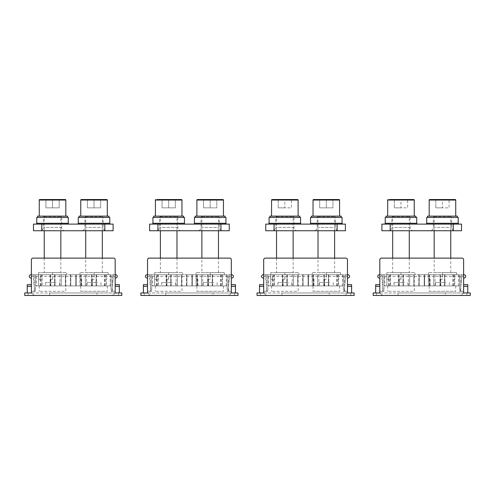 <?xml version="1.0" encoding="UTF-8"?>
<svg xmlns="http://www.w3.org/2000/svg" width="495" height="495" viewBox="0 0 495 495"><rect width="100%" height="100%" fill="white"/><g stroke="black" fill="none" stroke-linecap="round" stroke-linejoin="round"><path stroke-width="0.37" stroke-dasharray="2.48 1.86" d="M94.062 274.713L94.062 272.64L108.164 272.64L108.164 274.713L94.062 274.713L108.164 274.713L108.164 272.64L79.961 272.64L94.062 272.64L94.062 274.713L79.918 274.713L79.918 285.912L79.918 279.273L81.731 279.273L79.961 279.273L79.918 285.912L79.961 272.64L79.961 274.713L94.062 274.713L94.062 279.273L92.212 279.273L94.062 279.273M79.961 279.273L79.918 274.713L79.961 279.273M81.669 285.912L92.311 285.912L81.669 285.912L81.669 279.273M92.311 285.912L92.311 279.273M94.025 274.713L94.025 279.273M92.212 285.912L92.212 279.273M81.731 279.273L81.731 285.912M104.884 285.912L104.884 274.713L111.029 274.713L111.029 285.912L96.098 285.912L111.029 285.912L111.029 274.713L111.029 291.301L112.272 291.301L111.029 291.301L111.029 274.713L110.199 274.713L115.18 274.713L112.272 274.713L115.18 274.713L115.18 292.96L115.18 291.301L112.272 291.301L115.18 291.301A4.146 4.146 0 0 1 111.029 295.453L118.497 295.453L118.497 292.96L115.18 292.96L119.326 292.96L115.18 292.96L115.18 278.029L115.18 291.301L113.516 291.301L115.18 291.301A4.146 4.146 0 0 1 111.029 295.453L118.497 295.453L118.497 292.96L115.18 292.96L115.18 286.327L115.18 292.96L27.237 292.96L31.389 292.96L31.389 274.713L42.094 274.713L42.094 285.912L50.465 285.912L35.535 285.912L35.535 274.713L35.535 285.912L35.535 274.713L50.527 274.713L35.535 274.713L35.535 291.301L31.389 291.301L31.389 292.96L31.389 274.713L115.18 274.713L115.18 259.776A1.658 1.658 0 0 0 113.516 258.118L33.047 258.118A1.658 1.658 0 0 0 31.389 259.776L31.389 274.713L33.047 274.713L31.389 274.713L31.389 291.301A4.146 4.146 0 0 0 35.535 295.453L28.067 295.453L35.535 295.453A4.146 4.146 0 0 1 31.389 291.301L35.454 291.301A0.829 0.829 0 0 1 34.631 290.559L33.047 274.713L34.631 290.559A0.829 0.829 0 0 0 35.454 291.301L31.389 291.301L31.389 283.839L31.389 291.301L35.535 291.301L35.535 274.713L35.535 285.912L42.094 285.912M104.884 274.713L96.098 274.713L106.32 274.713L106.32 285.912L96.098 285.912L96.098 274.713L106.32 274.713M50.051 285.912L50.051 274.713L50.465 274.713L50.465 285.912L50.465 274.713L96.098 274.713L96.098 285.912L96.098 274.713L96.098 285.912L106.32 285.912M80.747 274.713L76.199 274.713L80.747 274.713L80.747 285.912L81.161 285.912L65.402 285.912L65.402 274.713L65.402 285.912L65.402 274.713L65.402 285.912L70.364 285.912L70.364 274.713L76.199 274.713L70.364 274.713L70.364 285.912L76.199 285.912L65.402 285.912L81.161 285.912L81.161 274.713L81.161 285.912L76.199 285.912L107.297 285.912L80.747 285.912L80.747 274.713M50.051 274.713L42.094 274.713M75.772 274.713L70.791 274.713L75.772 274.713L75.772 285.912L70.791 285.912L70.791 274.713L70.791 285.912L75.772 285.912L75.772 274.713M40.188 285.912L50.83 285.912L40.188 285.912L40.188 279.273L38.48 279.273L38.48 272.64L66.683 272.64L66.683 274.713L38.437 274.713L66.683 274.713L66.683 272.64L52.581 272.64L52.581 279.273L50.731 279.273L52.581 279.273M121.813 295.453L96.927 295.453L96.927 292.96L121.813 292.96L121.813 295.453M49.636 295.453L24.75 295.453L24.75 292.96L49.636 292.96L49.636 295.453L96.927 295.453M96.927 292.96L49.636 292.96M28.067 295.453L28.067 292.96L28.067 295.453M31.389 278.029L31.389 283.839L31.389 278.029L30.975 278.029A1.658 1.658 0 0 1 29.31 276.371A1.658 1.658 0 0 1 30.975 274.713L31.389 274.713M31.389 286.327L31.389 284.668L31.389 286.327L27.237 286.327L27.237 284.668L31.389 284.668M54.617 285.912L54.617 274.713L54.617 285.912L61.25 285.912L54.617 285.912L54.617 274.713L54.617 285.912L61.25 285.912L61.25 274.713L61.25 285.912L61.25 274.713L61.25 285.912L54.617 285.912M85.313 285.912L85.313 274.713L85.313 285.912L85.313 274.713L85.313 285.912L91.946 285.912L85.313 285.912L91.946 285.912L91.946 274.713L91.946 285.912L91.946 274.713L91.946 285.912L85.313 285.912M115.18 286.327L115.18 284.668L115.18 286.327L119.326 286.327L119.326 292.96M111.109 291.301A0.829 0.829 0 0 0 111.932 290.559L113.516 274.713L111.932 290.559A0.829 0.829 0 0 1 111.109 291.301L113.516 291.301L111.109 291.301M115.18 274.713L115.595 274.713A1.658 1.658 0 0 1 117.253 276.371A1.658 1.658 0 0 1 115.595 278.029L115.18 278.029M115.18 284.668L119.326 284.668L119.326 286.327M76.199 285.912L76.199 274.713L76.199 285.912M27.237 286.327L27.237 292.96M36.364 285.912L35.535 285.912L36.364 285.912L36.364 274.713M50.527 285.912L50.527 274.713M81.161 285.912L81.161 274.713L81.161 285.912M85.728 272.64L102.317 272.64L85.728 272.64L85.728 258.118M102.317 272.64L102.317 258.118M102.317 230.744L102.317 216.556A0.415 0.415 0 0 1 102.731 216.142L85.313 216.142L85.313 217.466L102.731 217.466L102.731 216.142L85.313 216.142A0.415 0.415 0 0 1 85.728 216.556L85.728 230.744M102.731 217.466L85.313 217.466M84.899 217.466L103.146 217.466L84.899 217.466L84.899 227.422A3.317 3.317 0 0 1 81.576 230.744L106.468 230.744A3.317 3.317 0 0 1 103.146 227.422L103.146 217.466M106.468 230.744L81.576 230.744M113.101 230.744L33.462 230.744L33.462 224.105L113.101 224.105L113.101 230.744M40.095 230.744L64.987 230.744L40.095 230.744A3.317 3.317 -90 0 0 43.418 227.422L43.418 217.466L61.665 217.466L43.418 217.466M69.133 224.105L35.949 224.105L69.133 224.105M77.43 224.105L110.614 224.105L77.43 224.105M36.779 217.466L68.304 217.466M67.475 217.466L37.608 217.466L67.475 217.466M37.608 216.142L67.475 216.142M39.266 216.142L65.816 216.142L39.266 216.142M39.767 199.547L65.315 199.547M52.544 199.547L45.905 199.547L59.177 199.547L52.544 199.547L52.544 207.844L59.177 207.844L59.177 199.547L59.177 207.844L52.544 207.844L52.544 199.547M45.905 207.844L52.544 207.844L45.905 207.844L45.905 199.547L45.905 207.844M78.26 217.466L109.785 217.466M108.956 217.466L79.089 217.466L108.956 217.466M79.089 216.142L108.956 216.142M80.747 216.142L107.297 216.142L80.747 216.142M106.796 199.547L81.248 199.547M94.025 199.547L87.386 199.547L100.658 199.547L94.025 199.547L94.025 207.844L100.658 207.844L100.658 199.547L100.658 207.844L94.025 207.844L94.025 199.547M87.386 207.844L94.025 207.844L87.386 207.844L87.386 199.547L87.386 207.844M61.665 217.466L61.665 227.422A3.317 3.317 0 0 0 64.987 230.744M43.832 217.466L61.25 217.466L43.832 217.466L43.832 216.142L61.25 216.142A0.415 0.415 0 0 0 60.835 216.556L60.835 230.744M61.25 217.466L61.25 216.142L43.832 216.142A0.415 0.415 0 0 1 44.247 216.556L44.247 230.744M44.247 258.118L44.247 272.64L60.835 272.64L60.835 258.118M40.188 279.273L38.437 279.273L38.437 274.713L38.437 285.912L38.48 272.64L52.581 272.64L52.581 274.713M60.835 272.64L44.247 272.64M50.83 285.912L50.83 279.273M52.544 279.273L52.544 274.713M50.731 285.912L50.731 279.273M40.25 279.273L40.244 274.713M65.816 285.912L39.266 285.912L65.816 285.912L65.816 274.713L65.816 291.301L39.266 291.301L65.816 291.301M56.158 285.912L45.596 285.912L56.158 285.912M56.158 282.509L45.596 282.509L56.158 282.509M39.266 285.912L39.266 291.301M97.639 282.509L87.07 282.509L97.639 282.509M97.639 285.912L87.07 285.912L97.639 285.912M107.297 285.912L107.297 291.301L80.747 291.301L80.747 285.912M80.747 291.301L107.297 291.301M210.208 274.713L210.208 272.64L224.309 272.64L224.309 274.713L210.208 274.713L224.309 274.713L224.309 272.64L196.107 272.64L210.208 272.64L210.208 274.713L196.063 274.713L196.063 285.912L196.063 279.273L197.87 279.273L196.107 279.273L196.063 285.912L196.107 272.64L196.107 274.713L210.208 274.713L210.208 279.273L208.358 279.273L210.208 279.273M196.107 279.273L196.063 274.713L196.107 279.273M197.814 285.912L208.457 285.912L197.814 285.912L197.814 279.273M208.457 285.912L208.457 279.273M210.165 274.713L210.165 279.273M208.358 285.912L208.358 279.273M197.87 279.273L197.87 285.912M221.03 285.912L221.03 274.713L227.174 274.713L227.174 285.912L212.244 285.912L227.174 285.912L227.174 274.713L227.174 291.301L228.418 291.301L227.174 291.301L227.174 274.713L226.345 274.713L231.32 274.713L228.418 274.713L231.32 274.713L231.32 292.96L231.32 291.301L228.418 291.301L231.32 291.301A4.146 4.146 0 0 1 227.174 295.453L234.642 295.453L234.642 292.96L231.32 292.96L235.472 292.96L231.32 292.96L231.32 278.029L231.32 291.301L229.661 291.301L231.32 291.301A4.146 4.146 0 0 1 227.174 295.453L234.642 295.453L234.642 292.96L231.32 292.96L231.32 286.327L231.32 292.96L143.383 292.96L147.535 292.96L147.535 274.713L158.239 274.713L158.239 285.912L166.611 285.912L151.68 285.912L151.68 274.713L151.68 285.912L151.68 274.713L166.673 274.713L151.68 274.713L151.68 291.301L147.535 291.301L147.535 292.96L147.535 274.713L231.32 274.713L231.32 259.776A1.658 1.658 0 0 0 229.661 258.118L149.193 258.118A1.658 1.658 0 0 0 147.535 259.776L147.535 274.713L149.193 274.713L147.535 274.713L147.535 291.301A4.146 4.146 0 0 0 151.68 295.453L144.212 295.453L151.68 295.453A4.146 4.146 0 0 1 147.535 291.301L151.6 291.301A0.829 0.829 0 0 1 150.777 290.559L149.193 274.713L150.777 290.559A0.829 0.829 0 0 0 151.6 291.301L147.535 291.301L147.535 283.839L147.535 291.301L151.68 291.301L151.68 274.713L151.68 285.912L158.239 285.912M221.03 274.713L212.244 274.713L222.465 274.713L222.465 285.912L212.244 285.912L212.244 274.713L222.465 274.713M166.196 285.912L166.196 274.713L166.611 274.713L166.611 285.912L166.611 274.713L212.244 274.713L212.244 285.912L212.244 274.713L212.244 285.912L222.465 285.912M196.892 274.713L192.345 274.713L196.892 274.713L196.892 285.912L197.307 285.912L181.547 285.912L181.547 274.713L181.547 285.912L181.547 274.713L181.547 285.912L186.51 285.912L186.51 274.713L192.345 274.713L186.51 274.713L186.51 285.912L192.345 285.912L181.547 285.912L197.307 285.912L197.307 274.713L197.307 285.912L192.345 285.912L223.443 285.912L196.892 285.912L196.892 274.713M166.196 274.713L158.239 274.713M191.918 274.713L186.937 274.713L191.918 274.713L191.918 285.912L186.937 285.912L186.937 274.713L186.937 285.912L191.918 285.912L191.918 274.713M156.333 285.912L166.976 285.912L156.333 285.912L156.333 279.273L154.626 279.273L154.626 272.64L182.828 272.64L182.828 274.713L154.582 274.713L182.828 274.713L182.828 272.64L168.727 272.64L168.727 279.273L166.877 279.273L168.727 279.273M237.959 295.453L213.073 295.453L213.073 292.96L237.959 292.96L237.959 295.453M165.782 295.453L140.896 295.453L140.896 292.96L165.782 292.96L165.782 295.453L213.073 295.453M213.073 292.96L165.782 292.96M144.212 295.453L144.212 292.96L144.212 295.453M147.535 278.029L147.535 283.839L147.535 278.029L147.12 278.029A1.658 1.658 0 0 1 145.456 276.371A1.658 1.658 0 0 1 147.12 274.713L147.535 274.713M147.535 286.327L147.535 284.668L147.535 286.327L143.383 286.327L143.383 284.668L147.535 284.668M170.763 285.912L170.763 274.713L170.763 285.912L177.396 285.912L170.763 285.912L170.763 274.713L170.763 285.912L177.396 285.912L177.396 274.713L177.396 285.912L177.396 274.713L177.396 285.912L170.763 285.912M201.459 285.912L201.459 274.713L201.459 285.912L201.459 274.713L201.459 285.912L208.092 285.912L201.459 285.912L208.092 285.912L208.092 274.713L208.092 285.912L208.092 274.713L208.092 285.912L201.459 285.912M231.32 286.327L231.32 284.668L231.32 286.327L235.472 286.327L235.472 292.96M227.254 291.301A0.829 0.829 0 0 0 228.077 290.559L229.661 274.713L228.077 290.559A0.829 0.829 0 0 1 227.254 291.301L229.661 291.301L227.254 291.301M231.32 274.713L231.74 274.713A1.658 1.658 0 0 1 233.399 276.371A1.658 1.658 0 0 1 231.74 278.029L231.32 278.029M231.32 284.668L235.472 284.668L235.472 286.327M192.345 285.912L192.345 274.713L192.345 285.912M143.383 286.327L143.383 292.96M152.51 285.912L151.68 285.912L152.51 285.912L152.51 274.713M166.673 285.912L166.673 274.713M197.307 285.912L197.307 274.713L197.307 285.912M201.873 272.64L218.462 272.64L201.873 272.64L201.873 258.118M218.462 272.64L218.462 258.118M218.462 230.744L218.462 216.556A0.415 0.415 0 0 1 218.877 216.142L201.459 216.142L201.459 217.466L218.877 217.466L218.877 216.142L201.459 216.142A0.415 0.415 0 0 1 201.873 216.556L201.873 230.744M218.877 217.466L201.459 217.466M201.044 217.466L219.291 217.466L201.044 217.466L201.044 227.422A3.317 3.317 0 0 1 197.722 230.744L222.614 230.744A3.317 3.317 0 0 1 219.291 227.422L219.291 217.466M222.614 230.744L197.722 230.744M229.247 230.744L149.608 230.744L149.608 224.105L229.247 224.105L229.247 230.744M156.241 230.744L181.133 230.744L156.241 230.744A3.317 3.317 -90 0 0 159.563 227.422L159.563 217.466L177.81 217.466L159.563 217.466M185.279 224.105L152.095 224.105L185.279 224.105M193.576 224.105L226.76 224.105L193.576 224.105M152.924 217.466L184.449 217.466M183.62 217.466L153.753 217.466L183.62 217.466M153.753 216.142L183.62 216.142M155.411 216.142L181.962 216.142L155.411 216.142M157.125 199.547L181.461 199.547M168.69 199.547L162.051 199.547L175.323 199.547L168.69 199.547L168.69 207.844L175.323 207.844L175.323 199.547L175.323 207.844L168.69 207.844L168.69 199.547M162.051 207.844L168.69 207.844L162.051 207.844L162.051 199.547L162.051 207.844M194.405 217.466L225.93 217.466M225.101 217.466L195.234 217.466L225.101 217.466M195.234 216.142L225.101 216.142M196.892 216.142L223.443 216.142L196.892 216.142M222.942 199.547L197.394 199.547M210.165 199.547L216.804 199.547L210.165 199.547L210.165 207.844L216.804 207.844L216.804 199.547L216.804 207.844L210.165 207.844L210.165 199.547M203.532 207.844L210.165 207.844L203.532 207.844L203.532 199.547L203.532 207.844M177.81 217.466L177.81 227.422A3.317 3.317 0 0 0 181.133 230.744M159.978 217.466L177.396 217.466L159.978 217.466L159.978 216.142L177.396 216.142A0.415 0.415 0 0 0 176.981 216.556L176.981 230.744M177.396 217.466L177.396 216.142L159.978 216.142A0.415 0.415 0 0 1 160.392 216.556L160.392 230.744M160.392 258.118L160.392 272.64L176.981 272.64L176.981 258.118M156.333 279.273L154.582 279.273L154.582 274.713L154.582 285.912L154.626 272.64L168.727 272.64L168.727 274.713M176.981 272.64L160.392 272.64M166.976 285.912L166.976 279.273M168.69 279.273L168.69 274.713M166.877 285.912L166.877 279.273M156.395 279.273L156.389 274.713M181.962 285.912L155.411 285.912L181.962 285.912L181.962 274.713L181.962 291.301L155.411 291.301L181.962 291.301M172.303 285.912L161.741 285.912L172.303 285.912M172.303 282.509L161.741 282.509L172.303 282.509M155.411 285.912L155.411 291.301M213.784 282.509L203.216 282.509L213.784 282.509M213.784 285.912L203.216 285.912L213.784 285.912M223.443 285.912L223.443 291.301L196.892 291.301L196.892 285.912M196.892 291.301L223.443 291.301M326.354 274.713L326.354 272.64L340.455 272.64L340.455 274.713L326.354 274.713L340.455 274.713L340.455 272.64L312.252 272.64L326.354 272.64L326.354 274.713L312.209 274.713L312.209 285.912L312.209 279.273L314.016 279.273L312.252 279.273L312.209 285.912L312.252 272.64L312.252 274.713L326.354 274.713L326.354 279.273L324.503 279.273L326.354 279.273M312.252 279.273L312.209 274.713L312.252 279.273M313.96 285.912L324.602 285.912L313.96 285.912L313.96 279.273M324.602 285.912L324.602 279.273M326.31 274.713L326.31 279.273M324.503 285.912L324.503 279.273M314.016 279.273L314.016 285.912M337.175 285.912L337.175 274.713L343.32 274.713L343.32 285.912L328.389 285.912L343.32 285.912L343.32 274.713L343.32 291.301L344.563 291.301L343.32 291.301L343.32 274.713L342.49 274.713L347.465 274.713L344.563 274.713L347.465 274.713L347.465 292.96L347.465 291.301L344.563 291.301L347.465 291.301A4.146 4.146 0 0 1 343.32 295.453L350.788 295.453L350.788 292.96L347.465 292.96L351.617 292.96L347.465 292.96L347.465 278.029L347.465 291.301L345.807 291.301L347.465 291.301A4.146 4.146 0 0 1 343.32 295.453L350.788 295.453L350.788 292.96L347.465 292.96L347.465 286.327L347.465 292.96L259.529 292.96L263.68 292.96L263.68 274.713L274.385 274.713L274.385 285.912L282.756 285.912L267.826 285.912L267.826 274.713L267.826 285.912L267.826 274.713L282.818 274.713L267.826 274.713L267.826 291.301L263.68 291.301L263.68 292.96L263.68 274.713L347.465 274.713L347.465 259.776A1.658 1.658 0 0 0 345.807 258.118L265.339 258.118A1.658 1.658 0 0 0 263.68 259.776L263.68 274.713L265.339 274.713L263.68 274.713L263.68 291.301A4.146 4.146 0 0 0 267.826 295.453L260.358 295.453L267.826 295.453A4.146 4.146 0 0 1 263.68 291.301L267.746 291.301A0.829 0.829 0 0 1 266.923 290.559L265.339 274.713L266.923 290.559A0.829 0.829 0 0 0 267.746 291.301L263.68 291.301L263.68 283.839L263.68 291.301L267.826 291.301L267.826 274.713L267.826 285.912L274.385 285.912M337.175 274.713L328.389 274.713L338.611 274.713L338.611 285.912L328.389 285.912L328.389 274.713L338.611 274.713M282.342 285.912L282.342 274.713L282.756 274.713L282.756 285.912L282.756 274.713L328.389 274.713L328.389 285.912L328.389 274.713L328.389 285.912L338.611 285.912M313.038 274.713L308.49 274.713L313.038 274.713L313.038 285.912L313.453 285.912L297.693 285.912L297.693 274.713L297.693 285.912L297.693 274.713L297.693 285.912L302.655 285.912L302.655 274.713L308.49 274.713L302.655 274.713L302.655 285.912L308.49 285.912L297.693 285.912L313.453 285.912L313.453 274.713L313.453 285.912L308.49 285.912L339.589 285.912L313.038 285.912L313.038 274.713M282.342 274.713L274.385 274.713M308.063 274.713L303.082 274.713L308.063 274.713L308.063 285.912L303.082 285.912L303.082 274.713L303.082 285.912L308.063 285.912L308.063 274.713M272.479 285.912L283.121 285.912L272.479 285.912L272.479 279.273L270.771 279.273L270.771 272.64L298.974 272.64L298.974 274.713L270.728 274.713L298.974 274.713L298.974 272.64L284.873 272.64L284.873 279.273L283.022 279.273L284.873 279.273M354.104 295.453L329.218 295.453L329.218 292.96L354.104 292.96L354.104 295.453M281.927 295.453L257.041 295.453L257.041 292.96L281.927 292.96L281.927 295.453L329.218 295.453M329.218 292.96L281.927 292.96M260.358 295.453L260.358 292.96L260.358 295.453M263.68 278.029L263.68 283.839L263.68 278.029L263.26 278.029A1.658 1.658 0 0 1 261.601 276.371A1.658 1.658 0 0 1 263.26 274.713L263.68 274.713M263.68 286.327L263.68 284.668L263.68 286.327L259.529 286.327L259.529 284.668L263.68 284.668M286.908 285.912L286.908 274.713L286.908 285.912L293.541 285.912L286.908 285.912L286.908 274.713L286.908 285.912L293.541 285.912L293.541 274.713L293.541 285.912L293.541 274.713L293.541 285.912L286.908 285.912M317.604 285.912L317.604 274.713L317.604 285.912L317.604 274.713L317.604 285.912L324.237 285.912L317.604 285.912L324.237 285.912L324.237 274.713L324.237 285.912L324.237 274.713L324.237 285.912L317.604 285.912M347.465 286.327L347.465 284.668L347.465 286.327L351.617 286.327L351.617 292.96M343.4 291.301A0.829 0.829 0 0 0 344.223 290.559L345.807 274.713L344.223 290.559A0.829 0.829 0 0 1 343.4 291.301L345.807 291.301L343.4 291.301M347.465 274.713L347.88 274.713A1.658 1.658 0 0 1 349.544 276.371A1.658 1.658 0 0 1 347.88 278.029L347.465 278.029M347.465 284.668L351.617 284.668L351.617 286.327M308.49 285.912L308.49 274.713L308.49 285.912M259.529 286.327L259.529 292.96M268.655 285.912L267.826 285.912L268.655 285.912L268.655 274.713M282.818 285.912L282.818 274.713M313.453 285.912L313.453 274.713L313.453 285.912M318.019 272.64L334.608 272.64L318.019 272.64L318.019 258.118M334.608 272.64L334.608 258.118M334.608 230.744L334.608 216.556A0.415 0.415 0 0 1 335.022 216.142L317.604 216.142L317.604 217.466L335.022 217.466L335.022 216.142L317.604 216.142A0.415 0.415 0 0 1 318.019 216.556L318.019 230.744M335.022 217.466L317.604 217.466M317.19 217.466L335.437 217.466L317.19 217.466L317.19 227.422A3.317 3.317 0 0 1 313.867 230.744L338.759 230.744A3.317 3.317 0 0 1 335.437 227.422L335.437 217.466M338.759 230.744L313.867 230.744M345.392 230.744L265.753 230.744L265.753 224.105L345.392 224.105L345.392 230.744M272.386 230.744L297.278 230.744L272.386 230.744A3.317 3.317 -90 0 0 275.709 227.422L275.709 217.466L293.956 217.466L275.709 217.466M301.424 224.105L268.24 224.105L301.424 224.105M309.721 224.105L342.905 224.105L309.721 224.105M269.07 217.466L300.595 217.466M299.766 217.466L269.899 217.466L299.766 217.466M269.899 216.142L299.766 216.142M271.557 216.142L298.108 216.142L271.557 216.142M272.058 199.547L297.606 199.547M278.196 199.547L278.196 207.844L278.196 199.547L291.468 199.547L284.835 199.547L284.835 207.844L291.468 207.844L291.468 199.547L291.468 207.844L284.835 207.844L284.835 199.547M278.196 207.844L284.835 207.844L278.196 207.844M310.551 217.466L342.076 217.466M341.247 217.466L311.38 217.466L341.247 217.466M311.38 216.142L341.247 216.142M313.038 216.142L339.589 216.142L313.038 216.142M339.087 199.547L313.539 199.547M326.31 199.547L332.949 199.547L326.31 199.547L326.31 207.844L332.949 207.844L332.949 199.547L332.949 207.844L326.31 207.844L326.31 199.547M319.677 207.844L326.31 207.844L319.677 207.844L319.677 199.547L319.677 207.844M293.956 217.466L293.956 227.422A3.317 3.317 0 0 0 297.278 230.744M276.123 217.466L293.541 217.466L276.123 217.466L276.123 216.142L293.541 216.142A0.415 0.415 0 0 0 293.127 216.556L293.127 230.744M293.541 217.466L293.541 216.142L276.123 216.142A0.415 0.415 0 0 1 276.538 216.556L276.538 230.744M276.538 258.118L276.538 272.64L293.127 272.64L293.127 258.118M272.479 279.273L270.728 279.273L270.728 274.713L270.728 285.912L270.771 272.64L284.873 272.64L284.873 274.713M293.127 272.64L276.538 272.64M283.121 285.912L283.121 279.273M284.835 279.273L284.835 274.713M283.022 285.912L283.022 279.273M272.541 279.273L272.535 274.713M298.108 285.912L271.557 285.912L298.108 285.912L298.108 274.713L298.108 291.301L271.557 291.301L298.108 291.301M288.449 285.912L277.881 285.912L288.449 285.912M288.449 282.509L277.881 282.509L288.449 282.509M271.557 285.912L271.557 291.301M329.93 282.509L319.362 282.509L329.93 282.509M329.93 285.912L319.362 285.912L329.93 285.912M339.589 285.912L339.589 291.301L313.038 291.301L313.038 285.912M313.038 291.301L339.589 291.301M442.499 274.713L442.499 272.64L456.6 272.64L456.6 274.713L442.499 274.713L456.6 274.713L456.6 272.64L428.398 272.64L442.499 272.64L442.499 274.713L428.354 274.713L428.354 285.912L428.354 279.273L430.161 279.273L428.398 279.273L428.354 285.912L428.398 272.64L428.398 274.713L442.499 274.713L442.499 279.273L440.649 279.273L442.499 279.273M428.398 279.273L428.354 274.713L428.398 279.273M430.106 285.912L440.748 285.912L430.106 285.912L430.106 279.273M440.748 285.912L440.748 279.273M442.456 274.713L442.456 279.273M440.649 285.912L440.649 279.273M430.161 279.273L430.161 285.912M453.321 285.912L453.321 274.713L459.465 274.713L459.465 285.912L444.535 285.912L459.465 285.912L459.465 274.713L459.465 291.301L460.709 291.301L459.465 291.301L459.465 274.713L458.636 274.713L463.611 274.713L460.709 274.713L463.611 274.713L463.611 292.96L463.611 291.301L460.709 291.301L463.611 291.301A4.146 4.146 0 0 1 459.465 295.453L466.933 295.453L466.933 292.96L463.611 292.96L467.763 292.96L463.611 292.96L463.611 278.029L463.611 291.301L461.953 291.301L463.611 291.301A4.146 4.146 0 0 1 459.465 295.453L466.933 295.453L466.933 292.96L463.611 292.96L463.611 286.327L463.611 292.96L375.674 292.96L379.82 292.96L379.82 274.713L390.53 274.713L390.53 285.912L398.902 285.912L383.971 285.912L383.971 274.713L383.971 285.912L383.971 274.713L398.964 274.713L383.971 274.713L383.971 291.301L379.82 291.301L379.82 292.96L379.82 274.713L463.611 274.713L463.611 259.776A1.658 1.658 0 0 0 461.953 258.118L381.484 258.118A1.658 1.658 0 0 0 379.82 259.776L379.82 274.713L381.484 274.713L379.82 274.713L379.82 291.301A4.146 4.146 0 0 0 383.971 295.453L376.503 295.453L383.971 295.453A4.146 4.146 0 0 1 379.82 291.301L383.891 291.301A0.829 0.829 0 0 1 383.068 290.559L381.484 274.713L383.068 290.559A0.829 0.829 0 0 0 383.891 291.301L379.82 291.301L379.82 283.839L379.82 291.301L383.971 291.301L383.971 274.713L383.971 285.912L390.53 285.912M453.321 274.713L444.535 274.713L454.757 274.713L454.757 285.912L444.535 285.912L444.535 274.713L454.757 274.713M398.487 285.912L398.487 274.713L398.902 274.713L398.902 285.912L398.902 274.713L444.535 274.713L444.535 285.912L444.535 274.713L444.535 285.912L454.757 285.912M429.184 274.713L424.636 274.713L429.184 274.713L429.184 285.912L429.598 285.912L413.839 285.912L413.839 274.713L413.839 285.912L413.839 274.713L413.839 285.912L418.801 285.912L418.801 274.713L424.636 274.713L418.801 274.713L418.801 285.912L424.636 285.912L413.839 285.912L429.598 285.912L429.598 274.713L429.598 285.912L424.636 285.912L455.734 285.912L429.184 285.912L429.184 274.713M398.487 274.713L390.53 274.713M424.209 274.713L419.228 274.713L424.209 274.713L424.209 285.912L419.228 285.912L419.228 274.713L419.228 285.912L424.209 285.912L424.209 274.713M388.625 285.912L399.267 285.912L388.625 285.912L388.625 279.273L386.917 279.273L386.917 272.64L415.119 272.64L415.119 274.713L386.873 274.713L415.119 274.713L415.119 272.64L401.018 272.64L401.018 279.273L399.168 279.273L401.018 279.273M470.25 295.453L445.364 295.453L445.364 292.96L470.25 292.96L470.25 295.453M398.073 295.453L373.187 295.453L373.187 292.96L398.073 292.96L398.073 295.453L445.364 295.453M445.364 292.96L398.073 292.96M376.503 295.453L376.503 292.96L376.503 295.453M379.82 278.029L379.82 283.839L379.82 278.029L379.405 278.029A1.658 1.658 0 0 1 377.747 276.371A1.658 1.658 0 0 1 379.405 274.713L379.82 274.713M379.82 286.327L379.82 284.668L379.82 286.327L375.674 286.327L375.674 284.668L379.82 284.668M403.054 285.912L403.054 274.713L403.054 285.912L409.687 285.912L403.054 285.912L403.054 274.713L403.054 285.912L409.687 285.912L409.687 274.713L409.687 285.912L409.687 274.713L409.687 285.912L403.054 285.912M433.75 285.912L433.75 274.713L433.75 285.912L433.75 274.713L433.75 285.912L440.383 285.912L433.75 285.912L440.383 285.912L440.383 274.713L440.383 285.912L440.383 274.713L440.383 285.912L433.75 285.912M463.611 286.327L463.611 284.668L463.611 286.327L467.763 286.327L467.763 292.96M459.546 291.301A0.829 0.829 0 0 0 460.369 290.559L461.953 274.713L460.369 290.559A0.829 0.829 0 0 1 459.546 291.301L461.953 291.301L459.546 291.301M463.611 274.713L464.025 274.713A1.658 1.658 0 0 1 465.69 276.371A1.658 1.658 0 0 1 464.025 278.029L463.611 278.029M463.611 284.668L467.763 284.668L467.763 286.327M424.636 285.912L424.636 274.713L424.636 285.912M375.674 286.327L375.674 292.96M384.801 285.912L383.971 285.912L384.801 285.912L384.801 274.713M398.964 285.912L398.964 274.713M429.598 285.912L429.598 274.713L429.598 285.912M434.164 272.64L450.753 272.64L434.164 272.64L434.164 258.118M450.753 272.64L450.753 258.118M450.753 230.744L450.753 216.556A0.415 0.415 0 0 1 451.168 216.142L433.75 216.142L433.75 217.466L451.168 217.466L451.168 216.142L433.75 216.142A0.415 0.415 0 0 1 434.164 216.556L434.164 230.744M451.168 217.466L433.75 217.466M433.335 217.466L451.582 217.466L433.335 217.466L433.335 227.422A3.317 3.317 0 0 1 430.013 230.744L454.905 230.744A3.317 3.317 0 0 1 451.582 227.422L451.582 217.466M454.905 230.744L430.013 230.744M461.538 230.744L381.899 230.744L381.899 224.105L461.538 224.105L461.538 230.744M388.532 230.744L413.424 230.744L388.532 230.744A3.317 3.317 -90 0 0 391.854 227.422L391.854 217.466L410.101 217.466L391.854 217.466M417.57 224.105L384.386 224.105L417.57 224.105M425.867 224.105L459.051 224.105L425.867 224.105M385.215 217.466L416.74 217.466M415.911 217.466L386.044 217.466L415.911 217.466M386.044 216.142L415.911 216.142M387.703 216.142L414.253 216.142L387.703 216.142M389.417 199.547L413.752 199.547M394.342 199.547L394.342 207.844L394.342 199.547L407.614 199.547L400.975 199.547L400.975 207.844L407.614 207.844L407.614 199.547L407.614 207.844L400.975 207.844L400.975 199.547M394.342 207.844L400.975 207.844L394.342 207.844M426.696 217.466L458.221 217.466M457.392 217.466L427.525 217.466L457.392 217.466M427.525 216.142L457.392 216.142M429.184 216.142L455.734 216.142L429.184 216.142M455.233 199.547L429.685 199.547M435.823 199.547L435.823 207.844L435.823 199.547L449.095 199.547L442.456 199.547L442.456 207.844L449.095 207.844L449.095 199.547L449.095 207.844L442.456 207.844L442.456 199.547M435.823 207.844L442.456 207.844L435.823 207.844M410.101 217.466L410.101 227.422A3.317 3.317 0 0 0 413.424 230.744M392.269 217.466L409.687 217.466L392.269 217.466L392.269 216.142L409.687 216.142A0.415 0.415 0 0 0 409.272 216.556L409.272 230.744M409.687 217.466L409.687 216.142L392.269 216.142A0.415 0.415 0 0 1 392.683 216.556L392.683 230.744M392.683 258.118L392.683 272.64L409.272 272.64L409.272 258.118M388.625 279.273L386.873 279.273L386.873 274.713L386.873 285.912L386.917 272.64L401.018 272.64L401.018 274.713M409.272 272.64L392.683 272.64M399.267 285.912L399.267 279.273M400.975 279.273L400.975 274.713M399.168 285.912L399.168 279.273M388.68 279.273L388.68 274.713M414.253 285.912L387.703 285.912L414.253 285.912L414.253 274.713L414.253 291.301L387.703 291.301L414.253 291.301M404.594 285.912L394.026 285.912L404.594 285.912M404.594 282.509L394.026 282.509L404.594 282.509M387.703 285.912L387.703 291.301M446.075 282.509L435.507 282.509L446.075 282.509M446.075 285.912L435.507 285.912L446.075 285.912M455.734 285.912L455.734 291.301L429.184 291.301L429.184 285.912M429.184 291.301L455.734 291.301M112.272 291.301L112.272 274.713L112.272 291.301M31.389 276.371L115.18 276.371M34.291 291.301L34.291 274.713L34.291 291.301M41.679 285.912L41.679 274.713M55.032 285.912L55.032 274.713M60.006 285.912L60.006 274.713M86.557 285.912L86.557 274.713M91.532 285.912L91.532 274.713M96.513 285.912L96.513 274.713M104.47 285.912L104.47 274.713M110.199 285.912L110.199 274.713M40.658 285.912L40.658 274.713M105.905 274.713L105.905 285.912M85.728 216.556L102.317 216.556L85.728 216.556M84.899 227.422L103.146 227.422L84.899 227.422M104.81 224.105L104.81 230.744M41.759 230.744L41.759 224.105M68.304 223.276L36.779 223.276M65.816 200.048L39.266 200.048M78.26 223.276L109.785 223.276M107.297 200.048L80.747 200.048M61.665 227.422L43.418 227.422L61.665 227.422M44.247 216.556L60.835 216.556L44.247 216.556M228.418 291.301L228.418 274.713L228.418 291.301M147.535 276.371L231.32 276.371M150.437 291.301L150.437 274.713L150.437 291.301M157.825 285.912L157.825 274.713M171.177 285.912L171.177 274.713M176.152 285.912L176.152 274.713M202.703 285.912L202.703 274.713M207.677 285.912L207.677 274.713M212.658 285.912L212.658 274.713M220.615 285.912L220.615 274.713M226.345 285.912L226.345 274.713M156.804 285.912L156.804 274.713M222.051 274.713L222.051 285.912M201.873 216.556L218.462 216.556L201.873 216.556M201.044 227.422L219.291 227.422L201.044 227.422M220.949 224.105L220.949 230.744M157.905 230.744L157.905 224.105M184.449 223.276L152.924 223.276M181.962 200.048L155.411 200.048M194.405 223.276L225.93 223.276M223.443 200.048L196.892 200.048M177.81 227.422L159.563 227.422L177.81 227.422M160.392 216.556L176.981 216.556L160.392 216.556M344.563 291.301L344.563 274.713L344.563 291.301M263.68 276.371L347.465 276.371M266.582 291.301L266.582 274.713L266.582 291.301M273.97 285.912L273.97 274.713M287.323 285.912L287.323 274.713M292.298 285.912L292.298 274.713M318.848 285.912L318.848 274.713M323.823 285.912L323.823 274.713M328.804 285.912L328.804 274.713M336.761 285.912L336.761 274.713M342.49 285.912L342.49 274.713M272.949 285.912L272.949 274.713M338.196 274.713L338.196 285.912M318.019 216.556L334.608 216.556L318.019 216.556M317.19 227.422L335.437 227.422L317.19 227.422M337.095 224.105L337.095 230.744M274.051 230.744L274.051 224.105M300.595 223.276L269.07 223.276M298.108 200.048L271.557 200.048M310.551 223.276L342.076 223.276M339.589 200.048L313.038 200.048M293.956 227.422L275.709 227.422L293.956 227.422M276.538 216.556L293.127 216.556L276.538 216.556M460.709 291.301L460.709 274.713L460.709 291.301M379.82 276.371L463.611 276.371M382.728 291.301L382.728 274.713L382.728 291.301M390.116 285.912L390.116 274.713M403.468 285.912L403.468 274.713M408.443 285.912L408.443 274.713M434.994 285.912L434.994 274.713M439.968 285.912L439.968 274.713M444.949 285.912L444.949 274.713M452.906 285.912L452.906 274.713M458.636 285.912L458.636 274.713M389.095 285.912L389.095 274.713M454.342 274.713L454.342 285.912M434.164 216.556L450.753 216.556L434.164 216.556M433.335 227.422L451.582 227.422L433.335 227.422M453.241 224.105L453.241 230.744M390.19 230.744L390.19 224.105M416.74 223.276L385.215 223.276M414.253 200.048L387.703 200.048M426.696 223.276L458.221 223.276M455.734 200.048L429.184 200.048M410.101 227.422L391.854 227.422L410.101 227.422M392.683 216.556L409.272 216.556L392.683 216.556M45.596 282.509L45.596 285.912M59.493 282.509L59.493 285.912M87.07 282.509L87.07 285.912M100.974 282.509L100.974 285.912M161.741 282.509L161.741 285.912M175.638 282.509L175.638 285.912M203.216 282.509L203.216 285.912M217.119 282.509L217.119 285.912M277.881 282.509L277.881 285.912M291.784 282.509L291.784 285.912M319.362 282.509L319.362 285.912M333.259 282.509L333.259 285.912M394.026 282.509L394.026 285.912M407.93 282.509L407.93 285.912M435.507 282.509L435.507 285.912M449.404 282.509L449.404 285.912"/><path stroke-width="0.74" d="M31.389 274.713L31.389 259.776A1.658 1.658 0 0 1 33.047 258.118L113.516 258.118A1.658 1.658 0 0 1 115.18 259.776L115.18 292.96L121.813 292.96L121.813 295.453L24.75 295.453L24.75 292.96L31.389 292.96L31.389 274.713L30.975 274.713A1.658 1.658 0 0 0 29.31 276.371A1.658 1.658 0 0 0 30.975 278.029L31.389 278.029M115.18 278.029L115.595 278.029A1.658 1.658 0 0 0 117.253 276.371A1.658 1.658 0 0 0 115.595 274.713L115.18 274.713M115.18 286.327L119.326 286.327L119.326 292.96M119.326 286.327L119.326 284.668L115.18 284.668M31.389 286.327L27.237 286.327L27.237 292.96M31.389 284.668L27.237 284.668L27.237 286.327M102.317 258.118L102.317 230.744M85.728 230.744L85.728 258.118M41.759 224.105L33.462 224.105L33.462 230.744L41.759 230.744L41.759 224.105L113.101 224.105L113.101 230.744L41.759 230.744M69.133 224.105A0.829 0.829 0 0 1 68.304 223.276L36.779 223.276A0.829 0.829 0 0 1 35.949 224.105M36.779 223.276L36.779 217.466L68.304 217.466L68.304 223.276M67.475 217.466L67.475 216.142L37.608 216.142L37.608 217.466M65.816 216.142L65.816 200.048A0.495 0.495 0 0 0 65.315 199.547L39.767 199.547A0.495 0.495 0 0 0 39.266 200.048L39.266 216.142M77.43 224.105A0.829 0.829 0 0 0 78.26 223.276L109.785 223.276A0.829 0.829 0 0 0 110.614 224.105M109.785 223.276L109.785 217.466L78.26 217.466L78.26 223.276M108.956 217.466L108.956 216.142L79.089 216.142L79.089 217.466M107.297 216.142L107.297 200.048A0.495 0.495 0 0 0 106.796 199.547L81.248 199.547A0.495 0.495 0 0 0 80.747 200.048L80.747 216.142M60.835 258.118L60.835 230.744M44.247 230.744L44.247 258.118M147.535 274.713L147.535 259.776A1.658 1.658 0 0 1 149.193 258.118L229.661 258.118A1.658 1.658 0 0 1 231.32 259.776L231.32 292.96L237.959 292.96L237.959 295.453L140.896 295.453L140.896 292.96L147.535 292.96L147.535 274.713L147.12 274.713A1.658 1.658 0 0 0 145.456 276.371A1.658 1.658 0 0 0 147.12 278.029L147.535 278.029M231.32 278.029L231.74 278.029A1.658 1.658 0 0 0 233.399 276.371A1.658 1.658 0 0 0 231.74 274.713L231.32 274.713M231.32 286.327L235.472 286.327L235.472 292.96M235.472 286.327L235.472 284.668L231.32 284.668M147.535 286.327L143.383 286.327L143.383 292.96M147.535 284.668L143.383 284.668L143.383 286.327M218.462 258.118L218.462 230.744M201.873 230.744L201.873 258.118M157.905 224.105L149.608 224.105L149.608 230.744L157.905 230.744L157.905 224.105L229.247 224.105L229.247 230.744L157.905 230.744M185.279 224.105A0.829 0.829 0 0 1 184.449 223.276L152.924 223.276A0.829 0.829 0 0 1 152.095 224.105M152.924 223.276L152.924 217.466L184.449 217.466L184.449 223.276M183.62 217.466L183.62 216.142L153.753 216.142L153.753 217.466M181.962 216.142L181.962 200.048A0.495 0.495 0 0 0 181.461 199.547L157.125 199.547M155.913 199.547A0.495 0.495 0 0 0 155.411 200.048L155.411 216.142M193.576 224.105A0.829 0.829 0 0 0 194.405 223.276L225.93 223.276A0.829 0.829 0 0 0 226.76 224.105M225.93 223.276L225.93 217.466L194.405 217.466L194.405 223.276M225.101 217.466L225.101 216.142L195.234 216.142L195.234 217.466M223.443 216.142L223.443 200.048A0.495 0.495 0 0 0 222.942 199.547L197.394 199.547A0.495 0.495 0 0 0 196.892 200.048L196.892 216.142M176.981 258.118L176.981 230.744M160.392 230.744L160.392 258.118M263.68 274.713L263.68 259.776A1.658 1.658 0 0 1 265.339 258.118L345.807 258.118A1.658 1.658 0 0 1 347.465 259.776L347.465 292.96L354.104 292.96L354.104 295.453L257.041 295.453L257.041 292.96L263.68 292.96L263.68 274.713L263.26 274.713A1.658 1.658 0 0 0 261.601 276.371A1.658 1.658 0 0 0 263.26 278.029L263.68 278.029M347.465 278.029L347.88 278.029A1.658 1.658 0 0 0 349.544 276.371A1.658 1.658 0 0 0 347.88 274.713L347.465 274.713M347.465 286.327L351.617 286.327L351.617 292.96M351.617 286.327L351.617 284.668L347.465 284.668M263.68 286.327L259.529 286.327L259.529 292.96M263.68 284.668L259.529 284.668L259.529 286.327M334.608 258.118L334.608 230.744M318.019 230.744L318.019 258.118M274.051 224.105L265.753 224.105L265.753 230.744L274.051 230.744L274.051 224.105L345.392 224.105L345.392 230.744L274.051 230.744M301.424 224.105A0.829 0.829 0 0 1 300.595 223.276L269.07 223.276A0.829 0.829 0 0 1 268.24 224.105M269.07 223.276L269.07 217.466L300.595 217.466L300.595 223.276M299.766 217.466L299.766 216.142L269.899 216.142L269.899 217.466M298.108 216.142L298.108 200.048A0.495 0.495 0 0 0 297.606 199.547L272.058 199.547A0.495 0.495 0 0 0 271.557 200.048L271.557 216.142M284.835 199.547L278.196 199.547M309.721 224.105A0.829 0.829 0 0 0 310.551 223.276L342.076 223.276A0.829 0.829 0 0 0 342.905 224.105M342.076 223.276L342.076 217.466L310.551 217.466L310.551 223.276M341.247 217.466L341.247 216.142L311.38 216.142L311.38 217.466M339.589 216.142L339.589 200.048A0.495 0.495 0 0 0 339.087 199.547L313.539 199.547A0.495 0.495 0 0 0 313.038 200.048L313.038 216.142M293.127 258.118L293.127 230.744M276.538 230.744L276.538 258.118M379.82 274.713L379.82 259.776A1.658 1.658 0 0 1 381.484 258.118L461.953 258.118A1.658 1.658 0 0 1 463.611 259.776L463.611 292.96L470.25 292.96L470.25 295.453L373.187 295.453L373.187 292.96L379.82 292.96L379.82 274.713L379.405 274.713A1.658 1.658 0 0 0 377.747 276.371A1.658 1.658 0 0 0 379.405 278.029L379.82 278.029M463.611 278.029L464.025 278.029A1.658 1.658 0 0 0 465.69 276.371A1.658 1.658 0 0 0 464.025 274.713L463.611 274.713M463.611 286.327L467.763 286.327L467.763 292.96M467.763 286.327L467.763 284.668L463.611 284.668M379.82 286.327L375.674 286.327L375.674 292.96M379.82 284.668L375.674 284.668L375.674 286.327M450.753 258.118L450.753 230.744M434.164 230.744L434.164 258.118M390.19 224.105L381.899 224.105L381.899 230.744L390.19 230.744L390.19 224.105L461.538 224.105L461.538 230.744L390.19 230.744M417.57 224.105A0.829 0.829 0 0 1 416.74 223.276L385.215 223.276A0.829 0.829 0 0 1 384.386 224.105M385.215 223.276L385.215 217.466L416.74 217.466L416.74 223.276M415.911 217.466L415.911 216.142L386.044 216.142L386.044 217.466M414.253 216.142L414.253 200.048A0.495 0.495 0 0 0 413.752 199.547L389.417 199.547M388.204 199.547A0.495 0.495 0 0 0 387.703 200.048L387.703 216.142M400.975 199.547L394.342 199.547M425.867 224.105A0.829 0.829 0 0 0 426.696 223.276L458.221 223.276A0.829 0.829 0 0 0 459.051 224.105M458.221 223.276L458.221 217.466L426.696 217.466L426.696 223.276M457.392 217.466L457.392 216.142L427.525 216.142L427.525 217.466M455.734 216.142L455.734 200.048A0.495 0.495 0 0 0 455.233 199.547L429.685 199.547A0.495 0.495 0 0 0 429.184 200.048L429.184 216.142M442.456 199.547L435.823 199.547M409.272 258.118L409.272 230.744M392.683 230.744L392.683 258.118M104.81 230.744L104.81 224.105M39.266 200.048L65.816 200.048M80.747 200.048L107.297 200.048M220.949 230.744L220.949 224.105M155.411 200.048L181.962 200.048M196.892 200.048L223.443 200.048M337.095 230.744L337.095 224.105M271.557 200.048L298.108 200.048M313.038 200.048L339.589 200.048M453.241 230.744L453.241 224.105M387.703 200.048L414.253 200.048M429.184 200.048L455.734 200.048"/></g></svg>
